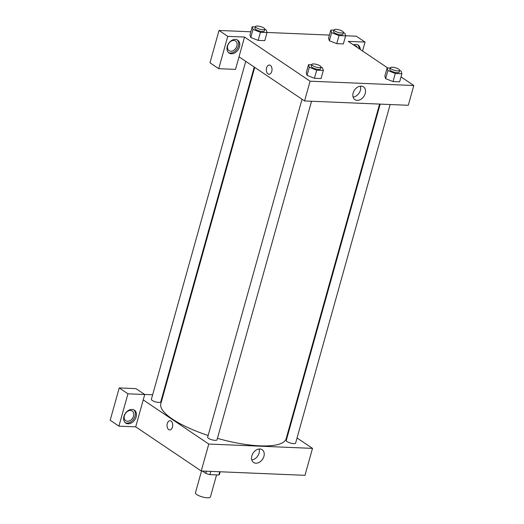 <?xml version="1.0" encoding="UTF-8"?>
<svg xmlns="http://www.w3.org/2000/svg" width="524" height="524" viewBox="0 0 524 524"><rect width="100%" height="100%" fill="white"/><g stroke="black" fill="none" stroke-linecap="round" stroke-linejoin="round"><path stroke-width="0.79" d="M201.524 471.004L195.452 492.757A7.768 2.168 15.6 0 0 202.349 496.935A7.768 2.168 15.6 0 0 210.419 496.935L216.569 474.895M219.746 471.764L218.842 474.993L209.895 474.62A10.434 2.915 15.6 0 1 205.794 473.369L202.329 471.037M218.842 474.993A10.434 2.915 15.6 0 0 219.504 474.299L220.204 471.783M210.799 471.39L209.895 474.62M206.397 471.207L205.794 473.369M297.043 437.966L312.507 448.38L304.981 475.32L201.255 470.991L135.703 426.85L144.729 394.513L127.954 393.812L118.922 426.15L135.703 426.85M118.922 426.15L110.184 420.261L119.21 387.93L127.954 393.812M128.066 423.805A7.768 5.712 -56 0 1 125.734 423.065A7.768 5.712 -56 0 1 125.334 413.429A7.768 5.712 -56 0 1 134.413 410.174A7.768 5.712 -56 0 1 135.618 418.381A7.768 5.712 -56 0 1 128.066 423.805M125.216 422.652A7.768 5.712 124 0 0 126.972 423.071A7.768 5.712 124 0 0 134.327 418.041A7.768 5.712 124 0 0 133.836 409.847M124.404 415.689A5.83 4.284 -56 0 1 132.238 411.052A5.83 4.284 -56 0 1 132.533 418.276A5.83 4.284 -56 0 1 125.727 420.713A5.83 4.284 -56 0 1 124.404 415.689M144.729 394.513L135.991 388.631L119.21 387.93M172.468 427.067A4.611 2.849 92.4 0 1 169.684 429.929A4.611 2.849 92.4 0 1 167.025 425.2A4.611 2.849 92.4 0 1 170.071 420.713A4.611 2.849 92.4 0 1 172.468 427.067M312.507 448.38L208.775 444.044L201.255 470.991M208.775 444.044L143.229 399.904M170.071 420.713A4.611 2.849 -87.6 0 0 167.032 425.2A4.611 2.849 -87.6 0 0 169.684 429.929M259.865 448.983A7.683 5.646 -56 0 1 262.17 449.716A7.683 5.646 -56 0 1 262.563 459.247A7.683 5.646 -56 0 1 253.59 462.463A7.683 5.646 -56 0 1 252.398 454.347A7.683 5.646 -56 0 1 259.865 448.983M251.789 459.921A7.683 5.646 124 0 0 259.144 449.002M144.624 394.441L152.648 394.775M162.61 395.194L163.2 395.22M288.056 431.914L288.554 432.248M390.138 104.525L295.608 443.094A4.854 1.356 -164.4 0 1 290.571 443.094A4.854 1.356 -164.4 0 1 286.255 440.488L380.175 104.112M311.551 101.243L217.021 439.813A4.854 1.356 -164.4 0 1 211.978 439.813A4.854 1.356 -164.4 0 1 207.668 437.199L302.027 99.239M254.232 67.052L160.737 401.908A4.854 1.356 -164.4 0 1 155.694 401.908A4.854 1.356 -164.4 0 1 151.384 399.301L245.743 61.341M379.586 104.086L286.163 438.693A65.061 18.157 -164.4 0 1 217.427 438.352M208.146 435.496A65.061 18.157 -164.4 0 1 160.829 403.703L254.73 67.393M401.017 76.91L413.816 85.523L408.301 105.285L304.568 100.955L239.023 56.808L235.512 69.384L218.731 68.683L227.757 36.352L244.538 37.053L239.023 56.808M218.731 68.683L209.993 62.801L219.019 30.464L250.826 31.794M362.556 51.005L365.045 42.084L356.307 36.202L345.585 35.75M329.413 35.075L266.998 32.468M236.874 46.033A5.83 4.284 -56 0 1 229.04 50.677A5.83 4.284 -56 0 1 227.717 45.654A5.83 4.284 -56 0 1 235.551 41.01A5.83 4.284 -56 0 1 236.874 46.033M228.529 52.616A7.768 5.712 124 0 0 230.291 53.029A7.768 5.712 124 0 0 237.641 48.005A7.768 5.712 124 0 0 237.156 39.811M231.385 53.769A7.768 5.712 -56 0 1 229.047 53.022A7.768 5.712 -56 0 1 228.654 43.394A7.768 5.712 -56 0 1 237.726 40.138A7.768 5.712 -56 0 1 238.931 48.339A7.768 5.712 -56 0 1 231.385 53.769M354.368 45.49A5.83 4.284 -56 0 1 356.058 46.047A5.83 4.284 -56 0 1 357.211 47.409M359.228 48.765A7.768 5.712 124 0 0 357.663 44.848M353.445 44.867A7.768 5.712 -56 0 1 358.239 45.169A7.768 5.712 -56 0 1 360.322 49.498M365.045 42.084L348.27 41.383L387.773 67.989M227.757 36.352L219.019 30.464M264.751 29.364L266.231 29.947L267.024 32.567L264.771 40.649L258.162 40.374L250.76 37.479L249.968 34.859L252.227 26.77L255.358 26.901M321.035 67.269L322.515 67.851L323.308 70.471L321.055 78.554L314.446 78.279L307.044 75.384M399.629 70.55L401.109 71.133L401.901 73.753L399.642 81.836L393.039 81.561L385.631 78.665L384.845 76.039L387.098 67.956L390.229 68.087M343.344 32.652L344.825 33.228L345.617 35.848L343.358 43.931L336.755 43.656L329.347 40.761M413.816 85.523L310.084 81.194L244.538 37.053M353.156 92.984A7.683 5.646 -56 0 1 363.486 86.866A7.683 5.646 -56 0 1 363.872 96.39A7.683 5.646 -56 0 1 354.899 99.612A7.683 5.646 -56 0 1 353.156 92.984M310.084 81.194L304.568 100.955M353.097 97.071A7.683 5.646 124 0 0 360.453 86.152M271.773 71.402A4.611 2.849 92.4 0 1 268.989 74.257A4.611 2.849 92.4 0 1 266.33 69.535A4.611 2.849 92.4 0 1 269.375 65.041A4.611 2.849 92.4 0 1 271.773 71.402M269.375 65.041A4.611 2.849 -87.6 0 0 266.336 69.535A4.611 2.849 -87.6 0 0 268.989 74.257M401.901 73.753L395.293 73.478L387.898 70.576L387.098 67.956M390.328 67.753L389.823 69.548A4.854 1.356 15.6 0 0 394.133 72.161A4.854 1.356 15.6 0 0 399.177 72.161L399.681 70.367A4.854 1.356 15.6 0 0 398.816 69.22A4.854 1.356 15.6 0 0 393.74 67.386A4.854 1.356 15.6 0 0 390.328 67.753A4.854 1.356 15.6 0 0 394.637 70.367A4.854 1.356 15.6 0 0 399.681 70.367M387.898 70.576L385.638 78.665L393.039 81.561L399.642 81.836M395.293 73.478L393.039 81.561M323.308 70.471L316.706 70.196L309.304 67.295L308.512 64.675L311.642 64.806M311.734 64.472L311.236 66.266A4.854 1.356 15.6 0 0 315.546 68.88A4.854 1.356 15.6 0 0 320.59 68.88L321.088 67.085A4.854 1.356 15.6 0 0 320.223 65.939A4.854 1.356 15.6 0 0 315.153 64.105A4.854 1.356 15.6 0 0 311.734 64.472A4.854 1.356 15.6 0 0 316.051 67.079A4.854 1.356 15.6 0 0 321.088 67.085M309.304 67.295L307.051 75.377L306.252 72.757L308.512 64.675M321.055 78.554L314.446 78.279L307.051 75.377M316.706 70.196L314.446 78.279M345.617 35.848L339.008 35.573L331.613 32.678L330.814 30.058L333.945 30.189M334.043 29.848L333.539 31.643A4.854 1.356 15.6 0 0 337.849 34.257A4.854 1.356 15.6 0 0 342.893 34.257L343.397 32.462A4.854 1.356 15.6 0 0 342.532 31.316A4.854 1.356 15.6 0 0 337.456 29.482A4.854 1.356 15.6 0 0 334.043 29.848A4.854 1.356 15.6 0 0 338.353 32.462A4.854 1.356 15.6 0 0 343.397 32.462M331.613 32.678L329.354 40.761L328.561 38.141L330.814 30.058M343.358 43.931L336.755 43.656L329.354 40.761M339.008 35.573L336.755 43.656M267.024 32.567L260.421 32.291L253.02 29.396L252.227 26.77M255.45 26.567L254.952 28.361A4.854 1.356 15.6 0 0 259.262 30.975A4.854 1.356 15.6 0 0 264.306 30.975L264.803 29.18A4.854 1.356 15.6 0 0 263.939 28.034A4.854 1.356 15.6 0 0 258.869 26.2A4.854 1.356 15.6 0 0 255.45 26.567A4.854 1.356 15.6 0 0 259.766 29.18A4.854 1.356 15.6 0 0 264.803 29.18M253.02 29.396L250.767 37.479L258.162 40.374L264.771 40.649M260.421 32.291L258.162 40.374"/></g></svg>
